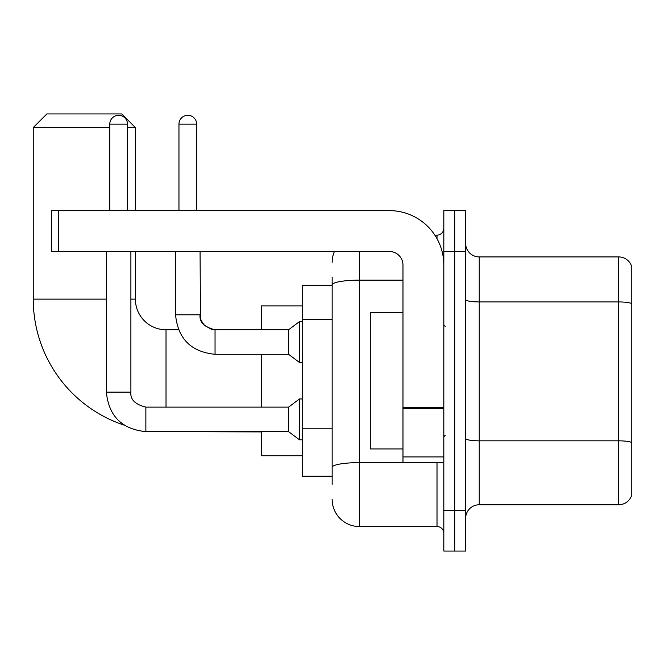 <?xml version="1.0" encoding="UTF-8"?>
<svg xmlns="http://www.w3.org/2000/svg" width="665" height="665" viewBox="0 0 665 665"><rect width="100%" height="100%" fill="white"/><g stroke="black" fill="none" stroke-linecap="round" stroke-linejoin="round"><path stroke-width="1" d="M332.159 484.336L332.159 284.878L332.159 285.518L302.201 285.518L302.201 476.165L332.159 476.165M443.821 510.213L443.821 551.069L454.719 551.069L454.719 510.213L454.719 551.069L465.616 551.069L465.616 510.213L454.719 510.213L454.719 251.478L454.719 510.213L443.821 510.213L443.821 251.478L454.719 251.478L454.719 210.622L454.719 251.478L465.616 251.478L465.616 510.213M465.616 251.478L465.616 210.622L443.821 210.622L443.821 251.478M359.391 251.478L359.391 526.555L437.013 526.555L437.013 462.549M434.844 235.136L437.013 235.136A6.808 6.808 0 0 0 443.821 228.328M332.159 472.084L332.159 467.354A27.232 4.73 180 0 1 359.391 462.624L437.013 462.624A6.808 1.18 0 0 0 439.382 462.549M402.973 280.148L359.391 280.148A27.232 4.73 180 0 0 332.159 284.878L332.159 277.347M443.821 533.363A6.808 6.808 0 0 0 437.013 526.555M332.159 262.367A27.232 27.232 0 0 1 334.437 251.478M359.391 526.555A27.232 27.232 0 0 1 332.159 499.315M465.616 518.384A13.616 13.616 0 0 1 479.232 504.768L618.674 504.768L618.674 256.923L479.232 256.923A13.616 13.616 0 0 1 465.616 243.307A13.616 13.616 0 0 0 479.232 256.923L479.232 504.768M631.75 266.723A13.616 13.616 0 0 0 618.674 256.923A13.616 13.616 0 0 1 631.75 266.723L631.75 494.96A13.616 13.616 0 0 1 618.674 504.768M631.75 303.822L631.75 442.541A13.616 2.361 180 0 0 618.674 440.837L479.232 440.837A13.616 2.361 -0 0 1 465.616 438.468M124.164 425.143A132.776 132.776 0 0 1 33.25 299.134L33.25 127.555L46.866 113.931L121.761 113.931L135.386 127.555L127.489 127.555M166.026 407.121L166.026 329.774A30.64 30.64 0 0 1 135.386 299.134L135.386 251.478M109.783 127.555L33.25 127.555M135.386 210.622L135.386 127.555M261.345 354.287L261.345 407.121M261.345 431.635L261.345 455.741L302.201 455.741M302.201 305.942L261.345 305.942L261.345 329.774M109.783 210.622L109.783 124.147A8.853 8.853 0 0 1 118.636 115.294A8.853 8.853 0 0 1 127.489 124.147L127.489 210.622M106.375 251.478L106.375 392.142L130.889 392.142C130.066 399.407 135.061 404.403 145.868 407.121L288.585 407.121L288.585 431.635L145.868 431.635L145.868 407.146M288.585 407.121L299.474 398.958L299.474 439.806L302.201 439.806M145.868 407.121C135.061 404.403 130.066 399.407 130.889 392.142C130.066 399.407 135.061 404.403 145.868 407.121C135.061 404.403 130.066 399.407 130.889 392.142L130.889 251.478M178.96 210.622L178.96 124.147A8.853 8.853 0 0 1 187.813 115.294A8.853 8.853 0 0 1 196.665 124.147L196.665 210.622M215.044 329.798L288.585 329.774L288.585 354.287L215.044 354.287L215.044 329.774L214.197 329.774M288.585 329.774L299.474 321.602L299.474 362.458L302.201 362.458M443.821 462.549L402.973 462.549L402.973 407.479L443.821 407.479M443.821 265.094A54.472 54.472 0 0 0 389.358 210.622L58.445 210.622L58.445 251.478L389.358 251.478A13.616 13.616 0 0 1 402.973 265.094L402.973 407.479M58.445 251.478L51.637 251.478L51.637 210.622L58.445 210.622M402.973 312.758L370.289 312.758L370.289 448.933L402.973 448.933M332.159 319.275L302.201 319.275M332.159 428.218L302.201 428.218M437.013 238.718L437.013 235.136M631.75 303.639A13.616 2.361 180 0 0 618.674 301.935L479.232 301.935A13.616 2.361 0 0 1 465.616 299.566M33.25 299.134L106.375 299.134M130.889 299.134L135.386 299.134M261.345 431.909L166.026 431.635M109.783 124.147L127.489 124.147M215.044 354.287C191.088 351.918 177.921 338.759 175.552 314.794C177.921 338.759 191.088 351.918 215.044 354.287C191.088 351.918 177.921 338.759 175.552 314.794L200.04 314.794M178.96 124.147L196.665 124.147M443.821 408.667L402.973 408.667M402.973 456.921L443.821 456.921M178.503 329.774L166.026 329.774M106.375 392.142C108.744 416.107 121.911 429.266 145.868 431.635C121.911 429.266 108.744 416.107 106.375 392.142C108.744 416.107 121.911 429.266 145.868 431.635C121.911 429.266 108.744 416.107 106.375 392.142M288.585 431.635L299.474 439.806M299.474 398.958L302.201 398.958M200.065 314.794C199.242 322.06 204.238 327.055 215.044 329.774L211.536 329.358L204.454 325.393L201.254 320.638L200.481 318.302L200.065 251.478M288.585 354.287L299.474 362.458M175.552 314.794L175.552 251.478M299.474 321.602L302.201 321.602M445.184 326.374L443.821 325.01M445.184 435.317L443.821 436.672"/></g></svg>
